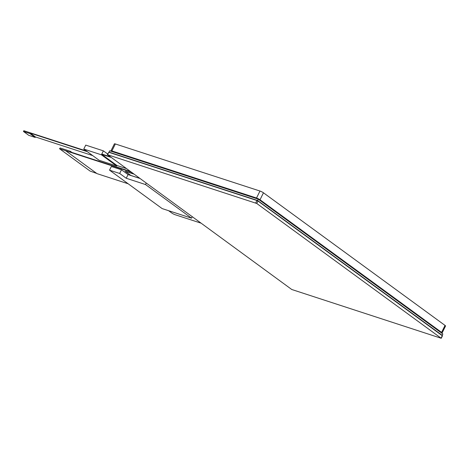 <?xml version="1.0" encoding="UTF-8"?>
<svg xmlns="http://www.w3.org/2000/svg" width="469" height="469" viewBox="0 0 469 469"><rect width="100%" height="100%" fill="white"/><g stroke="black" fill="none" stroke-linecap="round" stroke-linejoin="round"><path stroke-width="0.7" d="M441.569 335.13L442.208 335.341L442.871 333.992L258.243 199.137L109.705 150.784L109.037 152.132L109.611 152.548M258.243 199.137L257.581 200.486L109.037 152.132M442.208 335.341L257.581 200.486M441.476 335.059L257.493 200.58L109.687 152.572M255.716 202.948L256.93 200.503L257.973 201.031L442.449 335.839L441.241 338.284L256.766 203.476L107.565 154.723L291.759 289.496L441.241 338.284M256.93 200.503L108.779 152.278L107.284 154.694M441.481 332.978L441.61 332.732A2.21 0.352 -153.7 0 0 441.194 332.257L259.627 199.642A2.21 0.352 -153.7 0 0 256.836 198.235L112.208 151.159A2.21 0.352 -153.7 0 0 111.452 151.071L111.329 151.317A2.767 0.44 -153.7 0 1 110.954 150.825L114.401 143.854A2.767 0.44 26.3 0 1 115.351 143.96L259.973 191.035A2.767 0.44 26.3 0 1 263.461 192.794L445.034 325.416A2.767 0.44 26.3 0 1 445.55 326.002L442.103 332.972A2.767 0.44 -153.7 0 0 441.587 332.386L260.019 199.765A2.767 0.44 -153.7 0 0 256.525 198.012L111.903 150.936A2.767 0.44 -153.7 0 0 110.954 150.825M441.493 332.967A2.767 0.44 -153.7 0 0 442.103 332.972M129.977 171.332L70.11 151.839L70.373 151.305L71.915 152.431M133.647 174.011L125.094 171.226L130.91 175.47L139.457 178.255M168.606 210.698L171.771 213.014A2.767 0.44 -153.7 0 0 175.265 214.767L200.843 223.092M130.816 171.947L65.648 150.731L97.007 173.636L128.178 183.784M132.944 173.501L125.094 171.226M139.586 178.349L128.055 174.591L121.477 169.79L111.341 166.489L109.529 170.159L162.151 208.594L191.545 218.167L145.501 184.534L126.237 178.261L119.659 173.46L109.529 170.159M121.477 169.79L119.659 173.46M128.055 174.591L126.237 178.261M146.181 183.162L145.501 184.534M192.22 216.795L191.545 218.167M65.648 150.731L59.692 148.866L90.13 171.097L96.725 173.43M59.534 148.691L60.184 147.987L70.373 151.305M109.91 156.669L101.796 154.031L103.373 150.854L107.641 153.967M86.501 151.065L23.813 130.716L23.45 131.449L28.802 135.359L35.175 137.435L29.817 133.524L23.45 131.449M99.07 160.246L116.711 165.991L101.41 154.817L83.775 149.072L99.07 160.246M110.748 157.285L101.656 154.324L116.951 165.498L116.711 165.991M116.951 165.498L126.05 168.459M83.775 149.072L85.733 145.109L103.373 150.854M101.656 154.324L101.41 154.817M87.345 151.68L30.063 133.032L29.817 133.524M92.698 155.591L35.415 136.942L30.063 133.032M35.415 136.942L35.175 137.435M256.766 203.476L257.973 201.031M441.089 338.108L442.296 335.663M107.565 154.723L108.779 152.278M112.208 151.159L112.021 151.54M441.194 332.257L441.007 332.632M259.627 199.642L259.439 200.011M256.836 198.235L256.643 198.616M111.903 150.936L115.351 143.96M59.821 148.72L60.184 147.987M441.587 332.386L445.034 325.416M260.019 199.765L263.461 192.794M256.525 198.012L259.973 191.035"/></g></svg>
